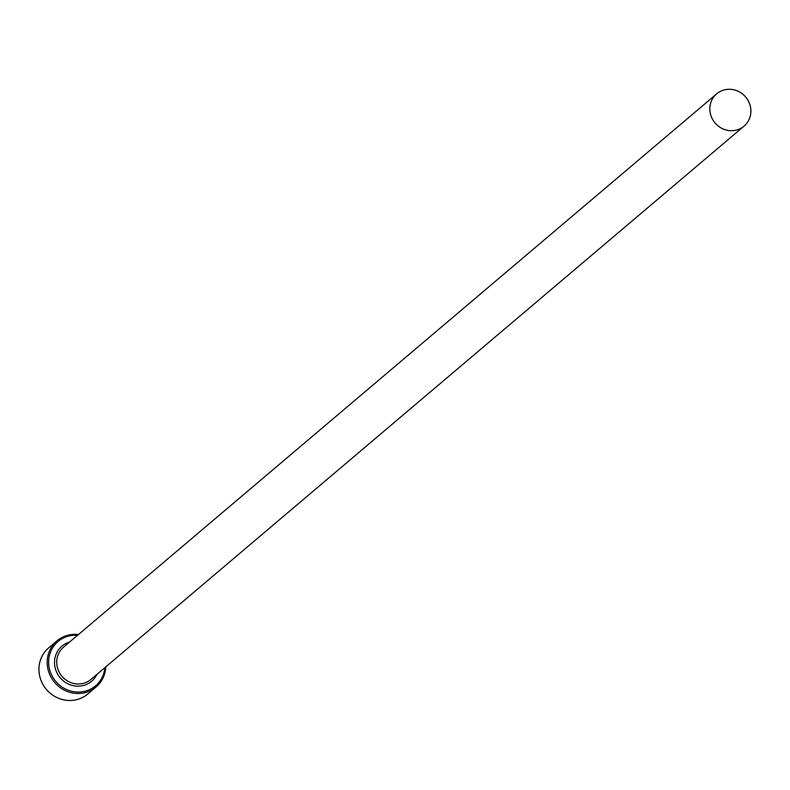 <?xml version="1.0" encoding="UTF-8"?>
<svg xmlns="http://www.w3.org/2000/svg" width="790" height="790" viewBox="0 0 790 790"><rect width="100%" height="100%" fill="white"/><g stroke="black" fill="none" stroke-linecap="round" stroke-linejoin="round"><path stroke-width="1.19" d="M77.499 635.348A29.032 27.512 49.7 0 0 49.187 667.708A29.032 27.512 49.7 0 0 78.328 692.08A29.032 27.512 49.7 0 0 104.863 667.649M105.82 666.839A30.237 28.657 -130.3 0 1 96.064 686.994A30.237 28.657 -130.3 0 1 67.209 691.448A30.237 28.657 -130.3 0 1 47.746 668.123A30.237 28.657 -130.3 0 1 56.969 640.848A30.237 28.657 -130.3 0 1 78.447 634.538M56.969 640.848L48.723 647.83A30.237 28.657 49.7 0 0 39.5 675.104A30.237 28.657 49.7 0 0 58.964 698.429A30.237 28.657 49.7 0 0 87.818 693.976L96.064 686.994M750.5 107.055A21.172 20.066 49.7 0 0 736.873 90.722A21.172 20.066 49.7 0 0 716.678 93.842A21.172 20.066 49.7 0 0 710.22 112.931A21.172 20.066 49.7 0 0 723.837 129.264A21.172 20.066 49.7 0 0 744.042 126.143A21.172 20.066 49.7 0 0 750.5 107.055M744.042 126.143L90.939 679.449A21.172 20.066 -130.3 0 1 70.735 682.57A21.172 20.066 -130.3 0 1 57.107 666.237A21.172 20.066 -130.3 0 1 63.565 647.148L716.678 93.842M96.973 674.344A22.979 21.784 -130.3 0 1 74.072 685.819A22.979 21.784 -130.3 0 1 54.945 666.869A22.979 21.784 -130.3 0 1 69.599 642.033"/></g></svg>

